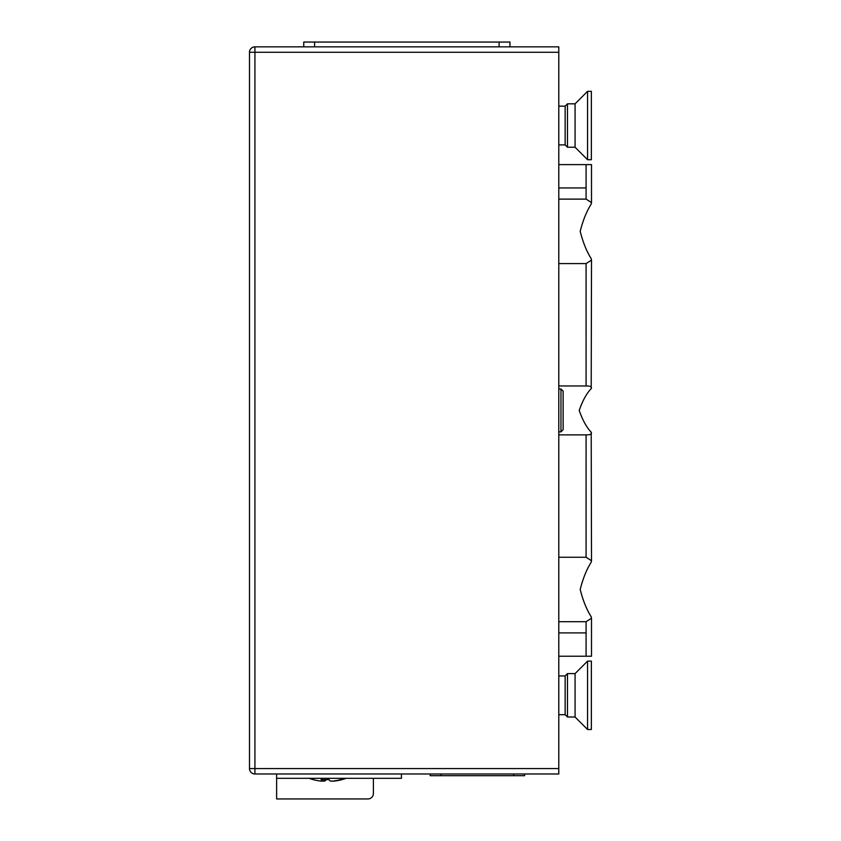 <?xml version="1.0" encoding="UTF-8"?>
<svg xmlns="http://www.w3.org/2000/svg" width="841" height="841" viewBox="0 0 841 841"><rect width="100%" height="100%" fill="white"/><g stroke="black" fill="none" stroke-linecap="round" stroke-linejoin="round"><path stroke-width="1.26" d="M428.016 773.993L472.516 773.993L428.016 773.993M558.792 52.279L254.918 52.279L254.918 768.558L249.493 768.558A5.424 5.424 0 0 0 254.918 773.993A5.424 5.424 0 0 1 249.493 768.558L249.493 52.279A5.424 5.424 0 0 1 254.918 46.844L558.792 46.844L558.792 773.993L254.918 773.993L412.279 773.993M524.605 775.696L524.605 773.993L524.605 775.696L430.193 775.696L430.193 773.993M509.961 46.844L509.961 42.05L509.961 46.844M303.759 46.844L303.759 42.05L509.961 42.05M401.43 773.993L401.43 778.324L276.626 778.324L276.626 798.95L367.959 798.95A5.424 5.424 0 0 0 373.383 793.526L373.383 778.324M276.626 778.324L276.626 773.993M558.792 385.956L586.082 385.956C590.371 385.924 592.075 386.818 591.202 388.658C586.587 393.42 582.603 400.673 579.228 410.419C582.603 420.164 586.597 427.417 591.202 432.179L591.507 560.737L586.082 557.257L558.792 557.257M558.792 263.58L586.082 263.58L591.507 260.1L591.202 388.658M591.507 260.1L591.202 258.608C586.671 251.512 583.002 242.418 580.195 231.338C583.002 220.279 586.671 211.186 591.202 204.09L591.507 202.597L586.082 199.117L558.792 199.117M591.202 432.179C592.085 434.019 590.382 434.913 586.082 434.881L558.792 434.881M558.792 164.605L591.507 164.605L591.507 202.597M586.082 164.605L586.082 199.117M558.792 621.72L586.082 621.72L591.507 618.24L591.202 616.747C586.661 609.641 582.992 600.548 580.195 589.467C583.002 578.408 586.671 569.336 591.202 562.23L591.507 560.737M558.792 632.905L586.082 632.905L586.082 656.232L591.507 656.232L591.507 618.24M558.792 656.232L586.082 656.232M558.792 187.932L586.082 187.932M558.792 675.933L565.152 675.933L565.152 714.682L567.475 717.016L575.076 717.016L587.554 729.494L591.36 729.494L591.36 661.121L587.554 661.121L587.554 729.494M565.152 675.933L567.475 673.599L567.475 717.016M567.475 673.599L575.076 673.599L575.076 717.016M558.792 106.155L565.152 106.155L565.152 144.904L567.475 147.238L575.076 147.238L587.554 159.716L591.36 159.716L591.36 91.343L587.554 91.343L587.554 159.716M565.152 106.155L567.475 103.821L567.475 147.238M567.475 103.821L575.076 103.821L575.076 147.238M329.083 779.67A53.214 46.823 20.1 0 1 327.633 779.628M346.145 778.324A54.266 54.266 0 0 1 342.087 779.628A53.214 8.683 63.1 0 1 340.836 779.544A54.118 53.214 90 0 1 332.931 781.089L330.46 781.089A54.118 9.861 -90 0 1 328.999 779.544A53.214 46.823 -20.1 0 1 325.036 779.681A53.214 46.823 -20.1 0 1 321.094 779.544A54.118 9.861 90 0 0 322.566 781.089L324.805 781.089A54.118 9.861 90 0 0 326.182 779.67M313.42 779.67A53.214 8.683 -63.1 0 1 313.178 779.628A53.214 8.683 -63.1 0 1 312.957 779.544A54.118 53.214 90 0 0 320.873 781.089L322.566 781.089L322.587 779.628M332.931 781.089L334.392 781.089A54.118 53.214 -90 0 0 341.845 779.67M324.773 779.681L324.805 781.089M560.968 388.984L563.134 391.16L563.134 429.677L560.968 431.853L560.968 388.984L558.792 388.984M254.918 773.993L254.918 768.558L558.792 768.558M249.493 52.279L254.918 52.279L254.918 46.844M513.756 775.696L513.756 773.993M441.041 775.696L441.041 773.993M314.608 42.05L314.608 46.844M499.102 42.05L499.102 46.844M586.082 263.58L586.082 385.956M586.082 434.881L586.082 557.257M586.082 621.72L586.082 632.905M558.792 714.682L565.152 714.682M575.076 673.599L587.554 661.121M558.792 144.904L565.152 144.904M575.076 103.821L587.554 91.343M309.12 778.324A54.266 54.266 0 0 0 313.178 779.628M560.968 431.853L558.792 431.853"/></g></svg>
